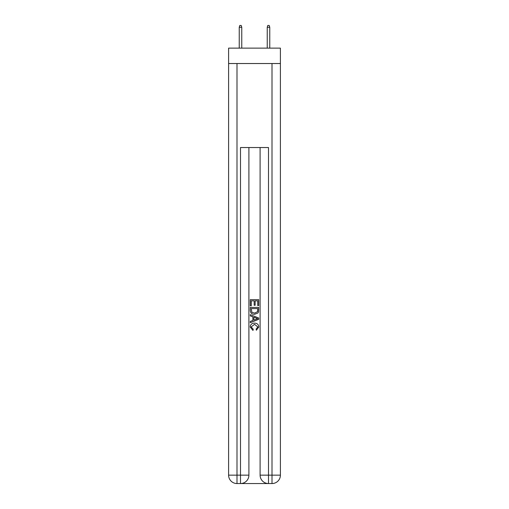 <?xml version="1.0" encoding="UTF-8"?>
<svg xmlns="http://www.w3.org/2000/svg" width="509" height="509" viewBox="0 0 509 509"><rect width="100%" height="100%" fill="white"/><g stroke="black" fill="none" stroke-linecap="round" stroke-linejoin="round"><path stroke-width="0.76" d="M280.402 63.53L280.402 48.132L228.598 48.132L228.598 63.53L280.402 63.53L280.402 475.151L272.003 475.151L272.003 63.53M241.132 483.55L267.868 483.55M268.498 483.55L268.498 475.151L260.099 475.151A8.398 8.398 0 0 0 268.498 483.55L272.003 483.55L272.003 475.151L268.498 475.151L268.498 147.534L240.502 147.534L240.502 475.151L228.598 475.151L228.598 63.53M248.901 147.534L248.901 475.151A8.398 8.398 0 0 1 240.502 483.55L236.997 483.55A8.398 8.398 0 0 1 228.598 475.151M260.099 475.151L260.099 147.534M272.003 483.55A8.398 8.398 0 0 0 280.402 475.151M250.301 305.794L250.301 299.655L258.699 299.655L258.699 305.578L257.732 305.578L257.732 300.844L255.149 300.844L255.149 305.26L254.176 305.26L254.176 300.844L251.268 300.844L251.268 305.794L250.301 305.794M250.301 310.42L250.301 307.411L258.699 307.411L258.578 311.769L257.98 312.99L254.545 314.301C251.86 314.314 250.441 313.022 250.301 310.42M251.268 308.594L251.866 312.31L254.564 313.118L257.56 311.686L257.732 308.594L251.268 308.594M250.301 315.917L250.301 314.664L258.699 317.998L258.699 319.334L250.301 322.668L250.301 321.414L252.884 320.454L252.884 316.878L250.301 315.917M256.18 318.093L253.851 317.234L253.851 320.097L257.732 318.666L256.18 318.093M251.16 326.918L253.266 329.272L252.986 330.456L250.193 327.026C250.422 324.449 251.879 323.151 254.564 323.132C257.147 323.19 258.559 324.481 258.807 327.007L256.364 330.246L256.11 329.056L257.84 326.95L254.57 324.322L251.16 326.918M241.762 48.132L241.762 27.27L239.236 27.27L239.236 48.132M239.236 27.27L239.796 25.45L241.202 25.45L241.762 27.27M267.238 27.27L267.798 25.45L269.204 25.45L269.764 27.27L267.238 27.27L267.238 48.132M269.764 27.27L269.764 48.132M236.997 63.53L236.997 483.55M248.901 475.151L240.502 475.151L240.502 483.55"/></g></svg>
